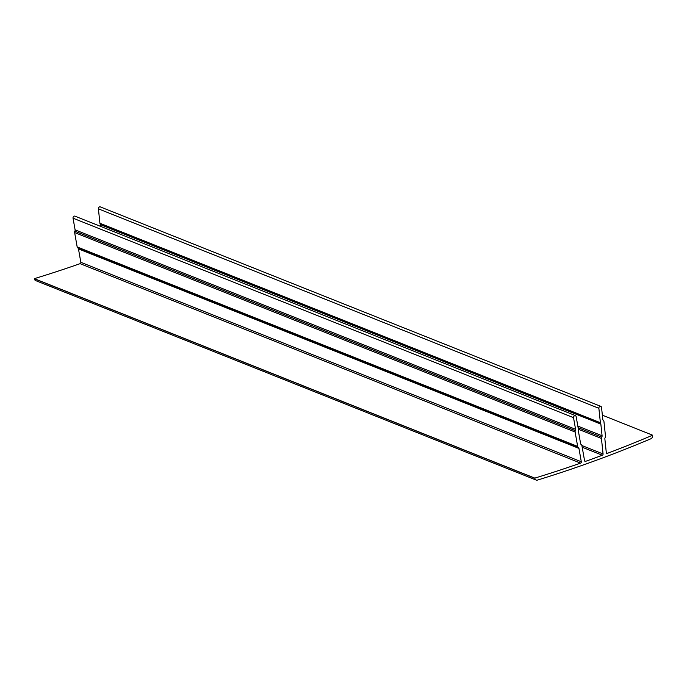 <?xml version="1.0" encoding="UTF-8"?>
<svg xmlns="http://www.w3.org/2000/svg" width="687" height="687" viewBox="0 0 687 687"><rect width="100%" height="100%" fill="white"/><g stroke="black" fill="none" stroke-linecap="round" stroke-linejoin="round"><path stroke-width="1.03" d="M601.443 438.452A1.795 1.434 111.7 0 1 601.752 437.121L601.769 437.095A1.795 1.434 111.7 0 0 602.078 435.764L600.85 424.094A1.795 1.434 111.7 0 0 600.618 423.407A1.795 1.434 111.7 0 1 600.395 422.72L598.875 408.293A1.614 1.297 111.7 0 1 601.546 407.443L602.8 419.388A1.795 1.434 111.7 0 0 603.358 420.444L603.384 420.461A1.795 1.434 111.7 0 1 603.942 421.517L605.496 436.262A1.795 1.434 111.7 0 1 605.187 437.593L605.17 437.619A1.795 1.434 111.7 0 0 604.861 438.95L606.303 452.647A1.073 0.859 111.7 0 0 607.342 453.36A1436.732 1149.411 111.7 0 0 652.633 435.206L652.65 435.335A2.877 2.301 111.7 0 1 650.778 438.821A1439.609 1151.713 111.7 0 1 537.457 480.093A2.877 2.301 111.7 0 1 536.135 480.05A2.877 2.301 111.7 0 1 534.838 478.246L534.821 478.109A1436.732 1149.411 111.7 0 0 580.558 463.115A1.073 0.859 111.7 0 0 581.305 461.758L578.943 448.388A1.795 1.434 111.7 0 0 578.308 447.4L578.282 447.392A1.795 1.434 111.7 0 1 577.655 446.404L575.113 432.02A1.795 1.434 111.7 0 1 575.337 430.68L575.354 430.646A1.795 1.434 111.7 0 0 575.577 429.306L573.516 417.644A1.614 1.297 111.7 0 1 576.144 416.571L578.634 430.646A1.795 1.434 111.7 0 1 578.617 431.419A1.795 1.434 111.7 0 0 578.591 432.2L580.601 443.579A1.795 1.434 111.7 0 0 581.236 444.566L581.262 444.583A1.795 1.434 111.7 0 1 581.898 445.571L584.568 460.702A1.073 0.859 111.7 0 0 585.582 461.346A1436.732 1149.411 111.7 0 0 602.336 455.241A1.073 0.859 111.7 0 0 603.074 453.961L601.443 438.452L578.394 429.263M575.431 415.609L74.952 216.156A1.614 1.297 111.7 0 0 73.037 218.191L75.098 229.853A1.795 1.434 111.7 0 1 74.874 231.193L74.857 231.227A1.795 1.434 111.7 0 0 74.634 232.567L77.176 246.951A1.795 1.434 111.7 0 0 77.811 247.938L77.837 247.947A1.795 1.434 111.7 0 1 78.473 248.934L80.834 262.305A1.073 0.859 111.7 0 1 80.087 263.662A1436.732 1149.411 111.7 0 1 34.35 278.656L34.367 278.793A2.877 2.301 111.7 0 0 35.664 280.605L536.135 480.05M534.821 478.109L34.35 278.656M652.633 435.206L602.353 415.171M600.807 406.361L100.336 206.907A1.614 1.297 111.7 0 0 98.404 208.839L99.924 223.266A1.795 1.434 111.7 0 0 100.147 223.953A1.795 1.434 111.7 0 1 100.371 224.64L100.551 226.358M585.582 461.346L584.663 460.977M573.516 417.644L73.037 218.191M575.577 429.306L75.098 229.853M575.354 430.646L74.874 231.193M575.337 430.68L74.857 231.227M575.113 432.02L74.634 232.567M577.655 446.404L77.176 246.951M578.282 447.392L77.811 247.938M578.308 447.4L77.837 247.947M578.943 448.388L78.473 248.934M581.305 461.758L80.834 262.305M580.558 463.115L80.087 263.662M534.838 478.246L34.367 278.793M607.342 453.36L606.398 452.991M598.875 408.293L98.404 208.839M600.395 422.72L99.924 223.266M600.618 423.407L100.147 223.953M600.85 424.094L100.371 224.64M602.078 435.764L577.827 426.095M578.111 427.7L601.752 437.121L578.102 427.666M603.074 453.961L581.889 445.519M602.336 455.241L582.19 447.211"/></g></svg>
